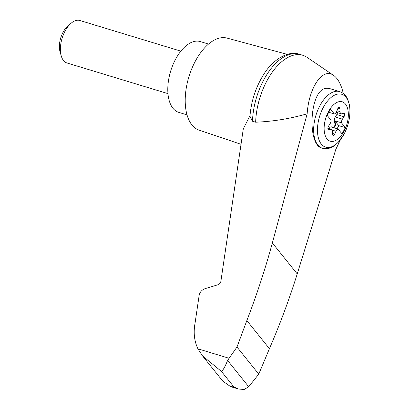 <?xml version="1.0" encoding="UTF-8"?>
<svg xmlns="http://www.w3.org/2000/svg" width="410" height="410" viewBox="0 0 410 410"><rect width="100%" height="100%" fill="white"/><g stroke="black" fill="none" stroke-linecap="round" stroke-linejoin="round"><path stroke-width="0.61" d="M343.324 93.511C341.217 84.552 337.963 78.5 333.561 75.358C322.747 67.178 308.827 87.453 307.157 113.816L272.358 242.961C265.265 268.991 256.762 294.862 246.846 320.574L236.98 347.014L227.591 360.452L248.721 386.763L258.761 374.135L269.421 348.679C280.107 323.931 289.378 299.013 297.229 273.926L335.78 149.465L340.402 139.795M333.561 75.358L306.993 57.313A53.648 28.639 106.9 0 0 302.708 55.253A53.648 28.639 106.9 0 0 255.65 122.2C272.768 121.529 289.937 118.736 307.157 113.816M227.591 360.452C225.172 366.55 223.112 370.204 221.415 371.398L202.463 355.829L197.933 348.823C194.273 341.13 193.315 332.607 195.047 323.249L199.142 295.415C199.839 292.115 201.853 289.855 205.184 288.63L217.853 284.765C219.519 284.156 220.529 283.023 220.877 281.373L243.289 128.919L250.023 115.558M202.463 355.829L222.799 381.146L230.63 386.635L233.828 386.856L221.415 371.398M236.98 347.014L258.761 374.135M246.846 320.574L269.421 348.679M322.444 148.241L321.958 148.092C307.818 145.381 309.135 95.479 323.521 88.985L326.642 88.14L329.855 88.621L339.639 91.589A29.602 15.8 -73.1 0 0 315.92 115.328A29.602 15.8 -73.1 0 0 322.444 148.241C325.243 149.05 328.108 148.83 331.039 147.579L333.186 146.478L338.163 142.419L344.164 133.911C349.043 124.24 350.816 114.682 349.479 105.242C347.009 94.736 343.641 93.285 339.639 91.589M344.067 131.246A20.602 10.998 -73.1 0 1 324.325 131.702A20.602 10.998 -73.1 0 1 340.305 101.521A20.602 10.998 -73.1 0 1 344.067 131.246M330.024 123.83A3.7 1.973 106.9 0 0 331.034 120.207L327.118 115.333L330.429 109.075L334.345 113.949A3.7 1.973 106.9 0 0 336.451 111.694L337.671 108.875A2.219 1.184 106.9 0 1 339.29 107.533A2.219 1.184 106.9 0 1 339.946 108.819L340.023 111.612A3.7 1.973 106.9 0 0 341.125 113.765A3.7 1.973 106.9 0 0 341.755 113.77L343.554 113.309A2.219 1.184 106.9 0 1 343.934 113.314A2.219 1.184 106.9 0 1 343.99 116.737L342.437 119.151A3.7 1.973 106.9 0 0 341.433 122.774L345.348 127.648L342.032 133.906L338.117 129.032A3.7 1.973 106.9 0 0 336.015 131.282L334.791 134.106A2.219 1.184 106.9 0 1 333.171 135.449A2.219 1.184 106.9 0 1 332.515 134.157L332.438 131.369A3.7 1.973 106.9 0 0 331.341 129.217A3.7 1.973 106.9 0 0 330.706 129.212L328.907 129.673A2.219 1.184 106.9 0 1 328.528 129.668A2.219 1.184 106.9 0 1 328.477 126.244L330.024 123.83M328.748 112.253L334.345 113.949M337.128 128.73L338.762 125.65L345.348 127.648M329.107 128.54A3.7 1.973 106.9 0 1 331.459 126.849L332.059 127.028A3.7 1.973 106.9 0 0 331.531 127.033L338.117 129.032M338.762 125.65L334.847 120.776L341.433 122.774M337.404 112.637A2.219 1.184 106.9 0 1 336.8 114.559L335.252 116.973A3.7 1.973 106.9 0 0 334.35 121.38L334.949 121.565A3.7 1.973 106.9 0 1 334.847 120.776M332.059 127.028L333.684 127.407A2.219 1.184 106.9 0 0 335.134 126.326A2.219 1.184 106.9 0 0 335.529 123.928L334.949 121.565M331.459 126.849L333.084 127.228A2.219 1.184 106.9 0 0 334.534 126.142A2.219 1.184 106.9 0 0 334.929 123.748L334.35 121.38M167.957 93.629L66.989 62.986A22.201 11.849 -73.1 0 1 61.28 56.047A22.201 11.849 -73.1 0 1 71.278 23.093A22.201 11.849 -73.1 0 1 79.883 20.5L180.851 51.137M61.28 56.047L60.091 52.008A17.661 9.425 -73.1 0 1 68.045 25.794L71.278 23.093M208.521 44.07L200.27 41.564A37.002 19.752 106.9 0 0 170.627 71.237A37.002 19.752 106.9 0 0 178.78 112.376L187.032 114.882M302.708 55.253L299.551 54.294A53.648 28.639 106.9 0 0 299.285 54.212A53.648 28.639 106.9 0 0 252.488 121.242L255.65 122.2M248.721 386.763L244.119 389.5L238.394 388.993L233.828 386.856M252.488 121.242L249.967 116.271C251.197 101.08 255.763 87.156 263.671 74.507C273.521 58.261 289.481 50.512 299.285 54.212M287.308 54.366L227.037 38.094A48.098 25.676 106.9 0 0 188.907 76.783A48.098 25.676 106.9 0 0 199.106 130.139L241.029 144.294M229.031 358.258L197.933 348.823M272.358 242.961L297.229 273.926M323.521 88.985A29.602 15.8 -73.1 0 1 329.855 88.621M344.195 133.803A27.629 14.745 -73.1 0 1 317.719 134.413A27.629 14.745 -73.1 0 1 339.152 93.941A27.629 14.745 -73.1 0 1 344.195 133.803M338.024 108.24L339.946 108.819M336.897 110.664L340.023 111.612M332.208 130.129L336.015 131.282M335.252 116.973L342.437 119.151M334.929 123.748L335.529 123.928M333.084 127.228L333.684 127.407M332.495 133.409L334.791 134.106M327.872 128.35L330.706 129.212M328.21 129.457L328.907 129.673M336.8 114.559L343.99 116.737M331.341 129.217L327.872 128.166M341.125 113.765L336.169 112.263M230.63 386.635L238.394 388.993"/></g></svg>
